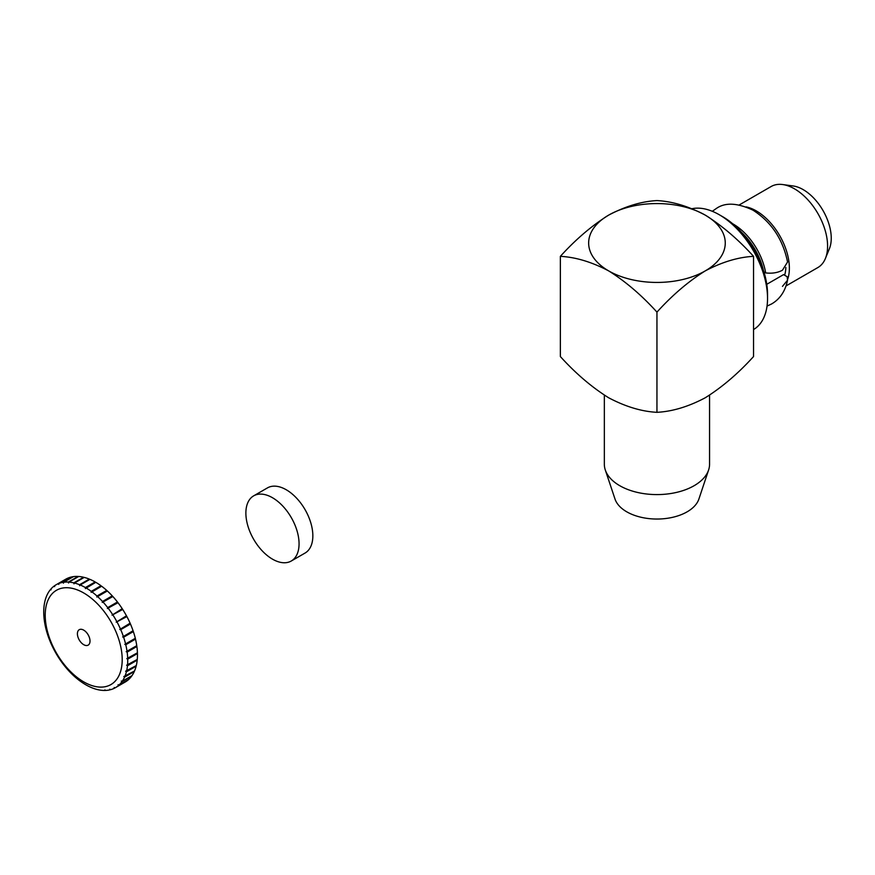<?xml version="1.0" encoding="UTF-8"?>
<svg xmlns="http://www.w3.org/2000/svg" width="875" height="875" viewBox="0 0 875 875"><rect width="100%" height="100%" fill="white"/><g stroke="black" fill="none" stroke-linecap="round" stroke-linejoin="round"><path stroke-width="1.31" d="M732.692 223.77A46.769 27.005 60 0 1 733.359 224.153A46.769 27.005 60 0 1 765.68 272.913C772.089 273.678 777.678 272.781 782.469 270.211L787.555 261.997C782.895 239.28 771.389 222.02 753.047 210.208C737.516 202.858 725.331 202.245 716.505 208.37L712.305 211.291M766.762 284.309L783.552 274.619L787.139 276.686L787.511 280.252L782.469 286.377M765.68 272.913L763.93 271.906M709.559 395.161L709.559 464.22A52.609 30.373 180 0 1 708.608 469.973L698.884 499.056A42.711 24.664 180 0 1 687.148 511.82A42.711 24.664 180 0 1 644.438 517.956A42.711 24.664 180 0 1 615.016 499.056L605.292 469.973A52.609 30.373 180 0 1 604.341 464.22L604.341 395.161M708.608 469.973A52.609 30.373 180 0 1 694.148 485.691A52.609 30.373 180 0 1 641.539 493.259A52.609 30.373 180 0 1 605.292 469.973M719.25 214.725L722.75 216.737A63.35 36.575 -120 0 1 767.539 294.328L767.539 298.375A68.305 39.43 -120 0 0 719.25 214.725A68.305 39.43 -120 0 0 692.07 208.698M763.394 270.222A46.769 27.005 -120 0 0 741.552 232.378M787.62 279.431A46.769 27.005 -120 0 0 789.37 268.188A46.769 27.005 -120 0 0 746.08 206.883M786.056 285.917L817.895 267.531A46.769 27.005 -120 0 0 825.398 258.486A46.769 27.005 -120 0 0 827.586 246.127A46.769 27.005 -120 0 0 782.709 184.548A46.769 27.005 -120 0 0 771.127 186.528L739.287 204.914M825.398 258.486L829.402 248.708A39.681 22.903 -120 0 0 831.25 238.219A39.681 22.903 -120 0 0 793.188 185.981L782.709 184.548M753.539 256.342C738.194 239.422 722.094 225.684 705.25 215.119A68.305 39.43 180 0 1 705.25 270.889C722.094 261.997 738.194 257.152 753.539 256.342L753.539 356.562C738.194 373.483 722.094 387.22 705.25 397.775C688.472 406.667 672.383 411.512 656.95 412.322C641.605 411.523 625.505 406.667 608.661 397.775C591.883 387.297 575.783 373.559 560.361 356.562L560.361 256.342C575.706 257.152 591.806 261.997 608.661 270.889C625.428 281.367 641.528 295.105 656.95 312.113L656.95 412.322M560.361 256.342C575.783 239.345 591.883 225.608 608.661 215.119A68.305 39.43 180 0 1 705.25 215.119C688.472 206.238 672.383 201.392 656.95 200.583C641.605 201.381 625.505 206.238 608.661 215.119A68.305 39.43 180 0 0 608.661 270.889A68.305 39.43 180 0 0 705.25 270.889C688.472 281.367 672.383 295.105 656.95 312.113M753.539 329.547A68.305 39.43 -120 0 0 767.539 298.375M784.623 275.231A41.814 24.139 -120 0 0 785.848 267.444M272.475 559.147A37.614 21.722 60 0 1 247.898 525.995A37.614 21.722 60 0 1 253.662 495.852A37.614 21.722 60 0 1 272.475 497.722A37.614 21.722 60 0 1 297.041 530.863A37.614 21.722 60 0 1 291.277 561.006A37.614 21.722 60 0 1 272.475 559.147M253.662 495.852L267.444 487.9A37.614 21.722 60 0 1 286.245 489.759A37.614 21.722 60 0 1 310.822 522.911A37.614 21.722 60 0 1 305.058 553.055L291.277 561.006M83.705 630.131A8.914 5.141 60 0 1 89.534 637.984A8.914 5.141 60 0 1 88.167 645.127A8.914 5.141 60 0 1 83.705 644.678A8.914 5.141 60 0 1 77.886 636.836A8.914 5.141 60 0 1 79.253 629.694A8.914 5.141 60 0 1 83.705 630.131M83.705 681.866A54.447 31.434 60 0 1 45.216 615.18A54.447 31.434 60 0 1 83.705 592.955A54.447 31.434 60 0 1 122.205 659.63A54.447 31.434 60 0 1 83.705 681.866M114.669 688.089L114.188 687.466L114.669 688.089A59.391 34.289 60 0 1 110.677 689.653L109.758 689.194L110.152 689.795A59.391 34.289 60 0 1 105.733 690.43L104.858 689.905L105.164 690.452A59.391 34.289 60 0 1 100.395 690.145L99.794 690.058A59.391 34.289 60 0 1 94.773 688.822L94.139 688.614A59.391 34.289 60 0 1 88.987 686.47L88.331 686.142A59.391 34.289 60 0 1 85.728 684.731A59.391 34.289 60 0 1 83.125 683.134L82.48 682.708A59.391 34.289 60 0 1 77.317 678.891L76.683 678.377A59.391 34.289 60 0 1 71.673 673.827L71.061 673.214A59.391 34.289 60 0 1 66.303 668.019L65.723 667.33A59.391 34.289 60 0 1 61.305 661.598L60.78 660.855A59.391 34.289 60 0 1 56.788 654.675L56.328 653.888A59.391 34.289 60 0 1 52.839 647.402L52.434 646.581A59.391 34.289 60 0 1 49.525 639.909L49.197 639.078A59.391 34.289 60 0 1 46.911 632.341L46.67 631.509A59.391 34.289 60 0 1 45.062 624.859L44.909 624.039A59.391 34.289 60 0 1 44.002 617.586L43.936 616.809A59.391 34.289 60 0 1 43.75 610.684L43.772 609.952A59.391 34.289 60 0 1 44.319 604.286L44.428 603.608A59.391 34.289 60 0 1 45.686 598.5L45.894 597.898A59.391 34.289 60 0 1 47.841 593.447L48.125 592.944A59.391 34.289 60 0 1 50.739 589.236L51.056 589.848L51.1 588.82A59.391 34.289 60 0 1 54.305 585.933L54.611 586.644L54.742 585.627A59.391 34.289 60 0 1 56.033 584.806A59.391 34.289 60 0 1 58.483 583.614L58.778 584.402L58.986 583.417A59.391 34.289 60 0 1 63.197 582.312L63.448 583.177L63.755 582.236A59.391 34.289 60 0 1 68.348 582.061L68.556 582.991L68.95 582.105A59.391 34.289 60 0 1 73.839 582.87L73.981 583.844L74.462 583.023A59.391 34.289 60 0 1 79.559 584.719L79.636 585.725L80.205 584.981A59.391 34.289 60 0 1 85.411 587.562L85.4 588.591L95.791 582.312A59.391 34.289 60 0 1 100.986 585.736L91.252 591.358L91.175 592.386L101.631 586.217A59.391 34.289 60 0 1 106.728 590.406L96.994 596.028L96.83 597.034L107.352 590.975L106.728 590.406M56.033 584.806L65.767 579.184A59.391 34.289 60 0 1 68.228 577.992L58.483 583.614M58.986 583.417L68.72 577.795A59.391 34.289 60 0 1 72.942 576.691L63.197 582.312M63.755 582.236L73.489 576.614A59.391 34.289 60 0 1 78.094 576.439L68.348 582.061M68.95 582.105L78.684 576.483A59.391 34.289 60 0 1 83.584 577.248L73.839 582.87M74.462 583.023L84.208 577.402A59.391 34.289 60 0 1 89.305 579.097L79.559 584.719M80.205 584.981L89.939 579.359A59.391 34.289 60 0 1 95.145 581.941L85.411 587.562M107.352 590.975A59.391 34.289 60 0 1 112.252 595.864L102.517 601.486L102.255 602.448L112.842 596.509L112.252 595.864M112.842 596.509A59.391 34.289 60 0 1 117.447 601.989L107.713 607.611L107.362 608.53L117.994 602.7L117.447 601.989M117.994 602.7A59.391 34.289 60 0 1 122.216 608.672L112.033 615.158L122.708 609.448L122.216 608.672M122.708 609.448A59.391 34.289 60 0 1 126.459 615.792L116.2 622.191L126.897 616.591L126.459 615.792M126.897 616.591A59.391 34.289 60 0 1 130.102 623.186L119.755 629.508L120.728 629.639L130.463 624.017L130.102 623.186M130.463 624.017A59.391 34.289 60 0 1 133.066 630.733L122.642 636.956L123.616 637.197L133.35 631.575L133.066 630.733M133.35 631.575A59.391 34.289 60 0 1 135.308 638.28L124.808 644.394L125.77 644.733L135.505 639.111L135.308 638.28M135.505 639.111A59.391 34.289 60 0 1 136.763 645.673L126.208 651.678L127.148 652.105L136.883 646.483A59.391 34.289 60 0 1 137.43 652.783L126.809 658.667L127.706 659.159L137.452 653.538A59.391 34.289 60 0 1 137.266 659.455L126.613 665.219L127.466 665.777L137.2 660.155A59.391 34.289 60 0 1 136.292 665.558L125.606 671.212L126.394 671.814L136.139 666.192A59.391 34.289 60 0 1 134.52 670.994L123.823 676.528L124.545 677.163L134.28 671.541A59.391 34.289 60 0 1 131.994 675.631L122.259 681.253L121.286 681.067L121.931 681.712L131.677 676.091A59.391 34.289 60 0 1 128.756 679.405L119.022 685.027L118.059 684.731L118.617 685.387L128.363 679.766A59.391 34.289 60 0 1 125.158 682.052A59.391 34.289 60 0 1 124.873 682.216M118.617 685.387A59.391 34.289 60 0 1 115.423 687.673A59.391 34.289 60 0 1 115.139 687.837M121.931 681.712A59.391 34.289 60 0 1 119.022 685.027M124.545 677.163A59.391 34.289 60 0 1 122.259 681.253M126.394 671.814A59.391 34.289 60 0 1 124.786 676.616M127.466 665.777A59.391 34.289 60 0 1 126.558 671.18M127.706 659.159A59.391 34.289 60 0 1 127.531 665.077M127.148 652.105A59.391 34.289 60 0 1 127.684 658.405M125.77 644.733A59.391 34.289 60 0 1 127.028 651.295M123.616 637.197A59.391 34.289 60 0 1 125.573 643.902M120.728 629.639A59.391 34.289 60 0 1 123.331 636.355M117.152 622.212A59.391 34.289 60 0 1 120.367 628.808M112.973 615.07A59.391 34.289 60 0 1 116.725 621.414M108.259 608.322A59.391 34.289 60 0 1 112.47 614.294M103.108 602.131A59.391 34.289 60 0 1 107.713 607.611M97.617 596.597A59.391 34.289 60 0 1 102.517 601.486M91.897 591.839A59.391 34.289 60 0 1 96.994 596.028M86.056 587.934A59.391 34.289 60 0 1 91.252 591.358M96.83 597.034L107.209 591.041M102.255 602.448L112.645 596.455M107.362 608.53L117.753 602.536M112.033 615.158L122.423 609.164M116.2 622.191L126.58 616.197M119.755 629.508L130.145 623.514M122.642 636.956L133.033 630.962M124.808 644.394L135.198 638.4M787.533 280.262C785.302 291.123 780.008 299.009 771.673 303.92L767.036 306.097M115.423 687.673L125.158 682.052"/></g></svg>

